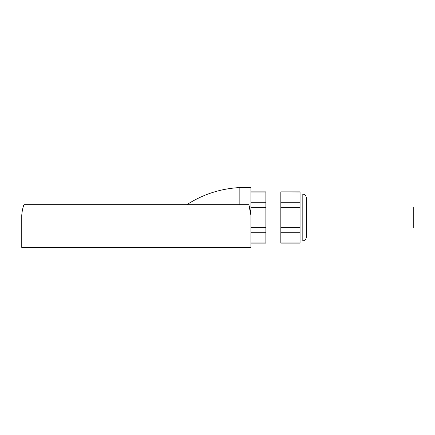 <?xml version="1.0" encoding="UTF-8"?>
<svg xmlns="http://www.w3.org/2000/svg" width="435" height="435" viewBox="0 0 435 435"><rect width="100%" height="100%" fill="white"/><g stroke="black" fill="none" stroke-linecap="round" stroke-linejoin="round"><path stroke-width="0.65" d="M248.325 204.684L24.355 204.684A0.642 0.642 0 0 0 23.74 205.13A42.717 42.717 0 0 0 21.75 215.336L21.75 247.401L250.924 247.401L250.924 215.336A42.717 42.717 0 0 0 248.934 205.13A0.642 0.642 0 0 0 248.325 204.684M280.825 192.031L280.825 243.132L300.052 243.132L300.052 191.868L280.825 191.868L300.052 192.031M306.457 198.278L306.457 236.722C306.202 239.315 304.783 240.74 302.184 240.995L302.184 194.005C304.783 194.26 306.202 195.685 306.457 198.278M280.825 242.969L300.052 242.969M280.825 202.275L300.052 202.275M280.825 207.256L300.052 207.256M280.825 227.744L300.052 227.744M280.825 232.725L300.052 232.725M250.924 243.132L265.877 243.132L265.877 191.868L250.924 191.868M250.924 227.744L265.877 227.744M250.924 232.725L265.877 232.725M250.924 202.275L265.877 202.275M250.924 207.256L265.877 207.256M250.924 192.031L265.877 192.031M250.924 242.969L265.877 242.969M186.849 204.684C202.797 194.423 220.235 188.725 239.163 187.599L239.163 204.684M248.934 205.13L250.924 215.336L250.924 187.599L239.163 187.599M306.457 207.033L413.25 207.033L413.25 227.967L306.457 227.967M300.052 240.995L302.184 240.995M300.052 194.005L302.184 194.005M265.877 240.995L280.825 240.995M265.877 194.005L280.825 194.005"/></g></svg>
